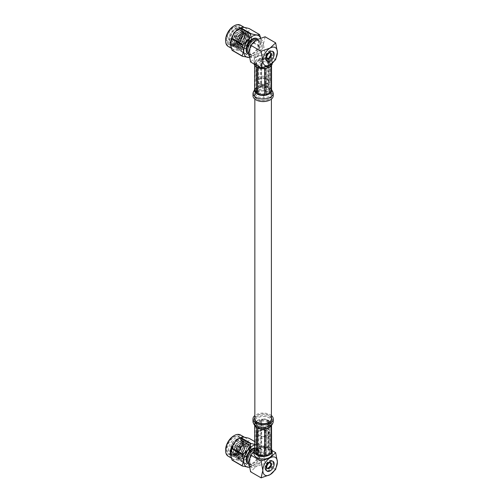<?xml version="1.0" encoding="UTF-8"?>
<svg xmlns="http://www.w3.org/2000/svg" width="503" height="503" viewBox="0 0 503 503"><rect width="100%" height="100%" fill="white"/><g stroke="black" fill="none" stroke-linecap="round" stroke-linejoin="round"><path stroke-width="0.38" stroke-dasharray="2.52 1.89" d="M257.272 99.11A8.274 4.779 0 0 0 266.282 100.147A8.274 4.779 0 0 0 271.394 95.733A8.274 4.779 0 0 0 268.967 92.357A8.274 4.779 0 0 0 259.95 91.32A8.274 4.779 0 0 0 254.845 95.733A8.274 4.779 0 0 0 257.272 99.11M271.394 418.905A8.274 4.779 0 0 0 268.967 415.528A8.274 4.779 0 0 0 259.95 414.491A8.274 4.779 0 0 0 254.845 418.905M273.305 53.658A5.696 3.288 120 0 0 272.123 51.048A5.696 3.288 120 0 0 267.734 52.576A5.696 3.288 120 0 0 265.244 58.31A5.696 3.288 120 0 0 266.427 60.92A5.696 3.288 120 0 0 270.815 59.392A5.696 3.288 120 0 0 273.305 53.658M270.369 54.381A2.729 1.578 -60 0 1 268.439 57.726A2.729 1.578 -60 0 1 266.502 56.613A2.729 1.578 -60 0 1 268.439 53.268A2.729 1.578 -60 0 1 270.369 54.381M269.036 53.494L269.671 52.884L270.859 52.809L271.79 54.381L271.23 56.682L269.407 58.807L267.69 59.159L266.76 57.587L267.495 54.953L269.036 53.494L268.306 52.67L269.275 53.343M269.143 53.155L268.306 52.67M268.879 53.337L268.2 53.01M268.803 53.676L268.042 52.853M268.621 53.551L267.961 53.192M268.571 53.878L267.785 53.067M268.376 53.79L267.728 53.393M268.344 54.11L267.533 53.305M268.13 54.054L267.508 53.626M268.13 54.355L267.294 53.57M267.904 54.337L267.294 53.871M267.929 54.626L267.068 53.852M267.69 54.638L267.093 54.135M267.747 54.902L266.854 54.154M267.495 54.953L266.904 54.418M267.577 55.198L266.653 54.469M267.319 55.28L266.735 54.714M267.426 55.5L266.477 54.796M267.162 55.619L266.584 55.016M267.294 55.808L266.326 55.135M267.03 55.959L266.458 55.324M267.187 56.116L266.194 55.475M266.923 56.298L266.345 55.632M267.099 56.424L266.087 55.814M266.841 56.632L266.005 56.147L266.263 55.94M267.036 56.726L266.005 56.147M266.791 56.965L265.949 56.481L266.2 56.242M267.005 57.021L265.949 56.481M266.76 57.279L265.924 56.795L266.162 56.537M266.992 57.304L265.924 56.795M266.76 57.587L265.924 57.103L266.15 56.82M267.005 57.568L265.924 57.103M266.791 57.87L265.949 57.386L266.162 57.084M267.036 57.82L265.949 57.386M266.841 58.141L266.005 57.656L266.2 57.336M267.099 58.052L266.005 57.656M266.923 58.379L266.087 57.895L266.263 57.568M267.187 58.26L266.087 57.895M267.03 58.6L266.194 58.115L266.345 57.776M268.13 58.926L266.194 58.115M267.162 58.788L266.326 58.298L266.458 57.958M267.426 58.6L266.326 58.298M267.319 58.939L266.584 58.115M267.577 58.732L266.477 58.455M267.495 59.065L266.735 58.247M267.747 58.826L266.653 58.581M267.69 59.159L266.904 58.342M267.929 58.895L266.854 58.675M267.904 59.209L267.093 58.411M268.13 59.235L267.294 58.442L267.068 58.725M268.344 58.933L267.508 58.449L267.294 58.75M268.376 59.216L267.508 58.449M268.571 58.901L267.728 58.417L267.533 58.732M268.621 59.165L267.728 58.417M268.803 58.838L267.961 58.354L267.785 58.681M268.879 59.084L267.961 58.354M269.036 58.744L268.2 58.26L268.042 58.6M269.143 58.964L268.2 58.26M269.275 58.625L268.439 58.141L268.306 58.48M269.407 58.807L268.439 58.141M269.514 58.467L268.677 57.983L268.571 58.323M269.671 58.625L268.677 57.983M269.753 58.291L268.91 57.807L268.828 58.141M269.929 58.417L268.91 57.807M269.979 58.084L269.143 57.6L269.086 57.927M270.18 58.178L269.143 57.6M270.205 57.858L269.363 57.373L269.338 57.694M270.419 57.914L269.363 57.373M270.419 57.606L269.577 57.43M270.645 57.631L269.577 57.122M270.62 57.342L269.809 57.147M270.859 57.329L269.778 56.858M270.803 57.059L270.023 56.845M271.054 57.009L269.966 56.575M270.972 56.77L270.218 56.525M271.23 56.682L270.136 56.286M271.123 56.468L270.394 56.198M271.387 56.349L270.287 55.984M271.255 56.16L270.545 55.864M271.519 56.009L270.413 55.676M271.362 55.852L270.677 55.525M271.626 55.67L270.526 55.368M271.45 55.544L270.784 55.185M271.708 55.33L270.608 55.06M271.513 55.242L270.865 54.846M271.765 55.003L270.671 54.758M271.551 54.946L270.922 54.519M271.79 54.682L270.708 54.462M271.563 54.664L270.947 54.198M271.79 54.381L270.947 53.896L270.721 54.179M271.551 54.393L270.947 53.896M271.765 54.091L270.922 53.607L270.708 53.909M271.513 54.142L270.922 53.607M271.708 53.827L270.865 53.343L270.671 53.658M271.45 53.909L270.865 53.343M271.626 53.582L270.784 53.098L270.608 53.425M271.362 53.702L270.784 53.098M271.519 53.368L270.677 52.884L270.526 53.217M271.255 53.519L270.677 52.884M270.545 52.696L270.413 53.035L269.577 52.551L269.809 52.268L271.387 53.18M271.123 53.362L270.287 52.878M271.23 53.022L270.394 52.538M270.972 53.236L270.136 52.752M271.054 52.897L270.218 52.413M270.803 53.136L269.966 52.652M270.859 52.809L270.023 52.325M270.62 53.073L269.778 52.589M270.645 52.752L269.809 52.268M270.419 52.733L269.577 52.551M270.205 53.035L269.363 52.551L269.577 52.249M270.18 52.746L269.363 52.551M269.979 53.067L269.143 52.582L269.338 52.262M269.929 52.796L269.143 52.582M269.753 53.129L268.91 52.639L269.086 52.312M269.671 52.884L268.91 52.639M269.514 53.217L268.677 52.733L268.828 52.4M269.407 53.004L268.677 52.733M268.439 52.859L268.571 52.519M233.732 26.081A11.487 6.633 -60 0 1 241.855 30.771A11.487 6.633 -60 0 1 233.732 44.842A11.487 6.633 -60 0 1 225.608 40.152M228.148 46.421A12.279 7.092 120 0 0 237.617 43.132A12.279 7.092 120 0 0 242.974 30.771A12.279 7.092 120 0 0 240.434 25.15M273.054 53.475A5.74 3.314 120 0 0 271.865 50.853A5.74 3.314 120 0 0 267.445 52.387A5.74 3.314 120 0 0 264.936 58.166A5.74 3.314 120 0 0 266.125 60.794A5.74 3.314 120 0 0 270.551 59.253A5.74 3.314 120 0 0 273.054 53.475M236.108 37.964A1.383 0.799 120 0 0 236.284 38.511A1.383 0.799 120 0 0 236.397 38.599A1.383 0.799 120 0 0 237.466 38.228A1.383 0.799 120 0 0 238.07 36.832A1.383 0.799 120 0 0 237.781 36.203A1.383 0.799 120 0 0 237.649 36.147A1.383 0.799 120 0 0 236.636 36.662A1.383 0.799 120 0 0 236.108 37.964M241.006 31.582A9.897 5.715 -60 0 1 234.014 43.704A9.897 5.715 -60 0 1 229.066 44.195A9.897 5.715 -60 0 1 227.016 39.662A9.897 5.715 -60 0 1 231.336 29.702A9.897 5.715 -60 0 1 238.956 27.055A9.897 5.715 -60 0 1 241.006 31.582L241.006 31.261A10.293 5.942 120 0 0 233.732 27.061A10.293 5.942 120 0 0 226.457 39.662A10.293 5.942 120 0 0 233.732 43.862A10.293 5.942 120 0 0 241.006 31.261M241.427 38.775A1.383 0.799 -60 0 1 240.824 40.171A1.383 0.799 -60 0 1 239.755 40.542A1.383 0.799 -60 0 1 239.472 39.907A1.383 0.799 -60 0 1 240.076 38.511A1.383 0.799 -60 0 1 241.138 38.14A1.383 0.799 -60 0 1 241.427 38.775M249.123 39.498A5.935 3.427 -60 0 1 246.533 45.477A5.935 3.427 -60 0 1 241.956 47.068A5.935 3.427 -60 0 1 240.73 44.346A5.935 3.427 -60 0 1 243.32 38.373A5.935 3.427 -60 0 1 247.897 36.782A5.935 3.427 -60 0 1 249.123 39.498M235.769 30.658L239.61 29.425C241.409 29.671 242.339 31.01 242.408 33.437L240.553 39.479L236.07 44.132L231.342 44.629L229.242 40.473C228.601 32.833 238.667 23.83 241.541 28.992A9.897 5.715 120 0 0 240.359 27.86A9.897 5.715 120 0 0 232.732 30.513A9.897 5.715 120 0 0 228.412 40.473A9.897 5.715 120 0 0 230.462 45A9.897 5.715 120 0 0 235.41 44.509A9.897 5.715 120 0 0 242.345 33.506L242.408 32.475C241.918 28.187 239.705 27.583 235.769 30.658L233.612 32.884L230.902 40.68L232.839 44.629L234.128 45.044L240.321 41.768L243.54 34.279L242 30.551L240.836 30.211L235.165 33.783L232.461 41.573L234.392 45.528L235.681 45.943L241.874 42.667L245.099 35.179L243.559 31.45L242.389 31.104L236.718 34.682L234.014 42.472L235.951 46.427L237.24 46.842L243.427 43.566L246.652 36.071L245.112 32.349L243.949 32.003L238.277 35.581L235.567 43.371L237.504 47.326L238.793 47.741L244.986 44.465L248.205 36.971L246.665 33.248L245.502 32.902L239.83 36.474L237.127 44.27L239.057 48.219L240.346 48.634L246.539 45.364L249.765 37.87L248.224 34.141L247.055 33.802L241.383 37.373L238.68 45.163L240.61 49.118L243.289 49.451L240.736 49.187L240.032 48.615C236.127 45.597 241.459 34.129 247.023 33.003A9.897 5.715 -60 0 1 249.872 33.355A9.897 5.715 -60 0 1 250.607 33.927C254.072 37.348 248.866 48.866 243.289 49.451M242.408 33.437L242.408 32.475M240.465 27.935A12.279 7.092 -60 0 1 245.307 27.967A12.279 7.092 -60 0 1 247.847 33.588A12.279 7.092 -60 0 1 242.49 45.943A12.279 7.092 -60 0 1 233.027 49.231A12.279 7.092 -60 0 1 230.6 45.176M232.179 50.388C233.04 49.533 235.8 49.784 240.478 51.124A14.103 8.142 120 0 0 240.924 50.866C241.786 46.339 244.552 42.9 249.224 40.548A14.103 8.142 120 0 0 249.444 39.963L247.985 33.594L249.444 28.904A14.103 8.142 120 0 0 249.224 28.583M249.406 57.399A12.279 7.092 120 0 0 251.129 56.921A12.279 7.092 120 0 0 261.107 41.24A12.279 7.092 120 0 0 261.013 39.8A12.279 7.092 120 0 0 260.567 38.065M260.68 38.033L261.101 41.164L259.636 45.848A14.103 8.142 -60 0 1 259.41 46.433C258.555 50.954 255.788 54.393 251.116 56.751A14.103 8.142 -60 0 1 250.664 57.009L249.425 57.487M266.728 79.235A5.105 2.949 180 0 1 268.225 81.323A5.105 2.949 180 0 1 265.075 84.045A5.105 2.949 180 0 1 259.51 83.404A5.105 2.949 180 0 1 258.014 81.323A5.105 2.949 180 0 1 261.164 78.594A5.105 2.949 180 0 1 266.728 79.235M266.728 62.429A5.105 2.949 180 0 1 268.225 64.516A5.105 2.949 180 0 1 265.075 67.239A5.105 2.949 180 0 1 259.51 66.597A5.105 2.949 180 0 1 258.014 64.516A5.105 2.949 180 0 1 261.164 61.794A5.105 2.949 180 0 1 266.728 62.429M258.951 83.724L258.951 83.724A5.898 3.408 180 0 1 258.951 78.914A5.898 3.408 180 0 1 267.288 78.914A5.898 3.408 180 0 1 267.288 83.724A5.898 3.408 180 0 1 258.951 83.724L258.108 83.24A7.086 4.093 0 0 0 268.13 83.24A7.086 4.093 0 0 0 270.205 80.348A7.086 4.093 0 0 0 268.13 77.456A7.086 4.093 0 0 0 260.409 76.569A7.086 4.093 0 0 0 256.033 80.348A7.086 4.093 0 0 0 258.108 83.24L258.951 83.724M272.205 63.428A9.085 5.244 0 0 0 272.205 63.416A9.085 5.244 0 0 0 269.539 59.706A9.085 5.244 0 0 0 259.642 58.568A9.085 5.244 0 0 0 254.034 63.416A9.085 5.244 0 0 0 254.097 64.026M256.693 64.541A9.085 5.244 180 0 1 254.034 60.832A9.085 5.244 180 0 1 259.642 55.984A9.085 5.244 180 0 1 269.539 57.122A9.085 5.244 180 0 1 272.205 60.832A9.085 5.244 180 0 1 266.596 65.673A9.085 5.244 180 0 1 256.693 64.541M268.13 60.523A7.086 4.093 0 0 0 260.409 59.637A7.086 4.093 0 0 0 256.033 63.416A7.086 4.093 0 0 0 258.108 66.308A7.086 4.093 0 0 0 265.829 67.195A7.086 4.093 0 0 0 270.205 63.416A7.086 4.093 0 0 0 268.13 60.523M249.821 51.375A8.111 4.684 120 0 0 251.506 55.091A8.111 4.684 120 0 0 257.756 52.916A8.111 4.684 120 0 0 261.302 44.754A8.111 4.684 120 0 0 259.617 41.039A8.111 4.684 120 0 0 255.562 41.441A8.111 4.684 120 0 0 249.821 51.375L249.821 52.023A8.903 5.143 120 0 0 256.121 55.657A8.903 5.143 120 0 0 262.421 44.754A8.903 5.143 120 0 0 256.121 41.114A8.903 5.143 120 0 0 249.821 52.023M248.866 53.437A8.111 4.684 120 0 0 249.488 53.928A8.111 4.684 120 0 0 253.55 53.525A8.111 4.684 120 0 0 259.284 43.591L259.284 42.944A8.903 5.143 120 0 0 257.819 39.121M248.947 54.487A8.903 5.143 120 0 0 252.984 53.852A8.903 5.143 120 0 0 259.284 42.944M247.973 53.966A8.903 5.143 120 0 0 254.839 51.583A8.903 5.143 120 0 0 258.724 42.617A8.903 5.143 120 0 0 256.882 38.542M241.541 28.992L240.428 27.904L239.044 27.489L232.304 31.683L229.066 40.85L231.311 45.49L232.826 45.974L240.082 42.082L243.836 33.217L241.987 28.803L240.597 28.388L233.864 32.582L230.619 41.743L232.87 46.389L234.379 46.873L241.635 42.981L245.395 34.116L243.54 29.696L242.15 29.287L235.417 33.475L232.179 42.642L234.423 47.288L235.932 47.772L243.188 43.88L246.948 35.015L245.093 30.595L243.71 30.186L236.97 34.374L233.732 43.541L235.976 48.181L237.491 48.665L244.747 44.78L248.501 35.908L246.652 31.494L245.263 31.085L238.523 35.273L235.285 44.44L237.529 49.08L239.044 49.564L246.3 45.672L250.06 36.807L248.205 32.393L246.816 31.978L240.082 36.172L236.844 45.339L239.088 49.979L240.597 50.463L247.853 46.572L251.613 37.706L249.758 33.292L247.023 33.003M242.345 33.506L242.44 32.412L240.585 27.992L239.202 27.583L232.461 31.771L229.223 40.938L231.468 45.578L232.977 46.062L240.239 42.177L243.993 33.305L242.138 28.891L240.755 28.482L234.014 32.67L230.776 41.837L233.021 46.477L234.536 46.961L241.792 43.069L245.546 34.204L243.697 29.79L242.308 29.375L235.574 33.569L232.329 42.73L234.58 47.376L236.089 47.86L243.345 43.968L247.105 35.103L245.25 30.689L243.867 30.274L237.127 34.462L233.889 43.629L236.133 48.275L237.642 48.76L244.898 44.868L248.658 36.002L246.803 31.582L245.42 31.173L238.68 35.361L235.442 44.528L237.686 49.175L239.202 49.652L246.457 45.767L250.211 36.895L248.363 32.481L246.973 32.073L240.239 36.26L236.995 45.427L239.246 50.067L240.755 50.552L248.01 46.66L251.77 37.794L250.607 33.927M239.61 29.425L233.776 32.984L231.072 40.774L233.008 44.729L234.297 45.144L240.484 41.868L243.71 34.374L242.169 30.652L241.006 30.306L235.335 33.877L232.625 41.674L234.561 45.622L235.85 46.037L242.044 42.768L245.263 35.273L243.722 31.544L242.559 31.205L236.888 34.776L234.184 42.566L236.114 46.521L237.403 46.936L243.597 43.66L246.822 36.172L245.282 32.444L244.112 32.104L238.441 35.675L235.737 43.465L237.674 47.42L238.963 47.835L245.15 44.56L248.375 37.071L246.835 33.343L245.671 32.997L240 36.574L237.29 44.365L239.227 48.319L240.516 48.734L246.709 45.459L249.928 37.964L248.388 34.242L247.225 33.896L241.553 37.474L238.85 45.264L240.032 48.615M275.65 59.662L265.138 53.595L256.121 56.789L250.582 61.995M265.138 36.788L263.396 44.189L265.138 53.595M256.121 56.789A10.293 5.942 -60 0 1 248.847 52.589A10.293 5.942 -60 0 1 256.121 39.989A10.293 5.942 -60 0 1 263.396 44.189A10.293 5.942 -60 0 1 256.121 56.789M259.284 43.591A8.111 4.684 120 0 0 257.605 39.875A8.111 4.684 120 0 0 256.863 39.58M259.636 34.789L249.444 28.904M249.444 39.963L259.636 45.848M250.664 57.009L240.478 51.124M259.41 46.433L249.224 40.548M240.924 50.866L251.116 56.751M269.162 89.704L271.199 91.577L271.664 93.187L269.369 96.557L263.723 98.11L257.077 96.683L254.575 93.187L255.027 91.59L262.509 88.264L269.162 89.704M269.162 92.244A8.545 4.936 180 0 1 271.664 95.733A8.545 4.936 180 0 1 266.389 100.292A8.545 4.936 180 0 1 257.077 99.223A8.545 4.936 180 0 1 254.575 95.733A8.545 4.936 180 0 1 259.85 91.175A8.545 4.936 180 0 1 269.162 92.244M258.008 66.145L257.813 93.168L256.159 90.465L256.323 62.529L258.008 66.145A6.967 4.024 0 0 0 258.385 66.371L264.66 67.339A6.967 4.024 0 0 0 265.182 67.257L269.771 64.604A6.967 4.024 0 0 0 269.91 64.302L268.231 60.687A6.967 4.024 0 0 0 268.042 60.574A6.967 4.024 0 0 0 267.848 60.461L261.579 59.492A6.967 4.024 0 0 0 261.057 59.574L256.467 62.227A6.967 4.024 0 0 0 256.323 62.529M256.467 62.227L256.467 88.792L256.895 89.32L259.68 87.711L261.057 86.139L261.057 59.574M261.579 59.492L261.579 86.057L262.503 87.05L263.83 87.359L266.081 87.704L267.627 87.497L267.848 87.025L267.848 60.461M264.66 67.339L264.66 93.904L263.735 95.149C261.535 96.155 259.825 95.645 258.611 93.627L258.385 66.371M252.99 95.733A10.129 5.847 180 0 1 259.24 90.333A10.129 5.847 180 0 1 270.281 91.596A10.129 5.847 180 0 1 273.248 95.733M271.538 89.704A8.551 4.936 0 0 0 270.96 88.597L269.665 87.39A8.551 4.936 0 0 0 269.162 87.069A8.551 4.936 0 0 0 268.615 86.78L266.521 86.032A8.551 4.936 0 0 0 264.088 85.661L268.615 86.202L268.615 59.637L261.629 58.555A8.551 4.936 0 0 0 260.196 58.776L255.084 61.731A8.551 4.936 0 0 0 254.7 62.554L256.574 66.591A8.551 4.936 0 0 0 257.618 67.195L264.609 68.276A8.551 4.936 0 0 0 266.037 68.056L271.155 65.101A8.551 4.936 0 0 0 271.538 64.277L269.665 60.241A8.551 4.936 0 0 0 269.162 59.926A8.551 4.936 0 0 0 268.615 59.637M269.665 60.241L269.665 86.805L271.557 90.98M271.538 90.842L269.665 86.805L271.538 89.836M261.629 58.555L261.629 85.12L264.088 85.655L261.629 85.699A8.551 4.936 0 0 0 260.202 85.925L258.02 86.598L260.196 85.34L260.196 58.776M271.538 65.384L271.538 64.277M271.155 65.101L271.155 65.862M266.037 68.383L266.037 68.056M264.609 68.276L264.609 68.59M257.618 67.591L257.618 67.195M256.574 66.591L256.574 67.05M254.7 65.384L254.7 62.554M255.084 61.731L255.084 88.295L259.705 85.868M260.196 85.34L258.02 86.598A8.551 4.936 0 0 0 256.26 87.616L255.084 88.874A8.551 4.936 0 0 0 254.7 89.704L254.625 91.125M268.231 60.687L268.231 87.252L269.998 90.27L269.979 91.32L269.91 64.302M269.771 64.604L269.677 91.917C269.105 94.614 267.697 95.425 265.458 94.35L265.182 67.257M265.244 468.092A5.696 3.288 120 0 0 266.427 470.701A5.696 3.288 120 0 0 270.815 469.173A5.696 3.288 120 0 0 273.305 463.439A5.696 3.288 120 0 0 272.123 460.83A5.696 3.288 120 0 0 267.734 462.358A5.696 3.288 120 0 0 265.244 468.092M266.502 466.394A2.729 1.578 -60 0 1 268.439 463.049A2.729 1.578 -60 0 1 270.369 464.168A2.729 1.578 -60 0 1 268.439 467.513A2.729 1.578 -60 0 1 266.502 466.394M269.514 468.255L268.879 468.865L267.69 468.941L266.76 467.369L267.319 465.068L269.143 462.936L270.859 462.59L271.79 464.162L271.519 465.791L270.419 467.696L269.671 468.412L268.439 467.922L269.275 468.406M269.407 468.595L268.571 468.111M269.671 468.412L268.677 467.771M269.753 468.073L268.91 467.589L268.828 467.928M269.929 468.199L268.91 467.589M269.979 467.872L269.143 467.381L269.086 467.715M270.18 467.96L269.143 467.381M270.205 467.639L269.363 467.155L269.338 467.476M270.419 467.696L269.363 467.155M270.419 467.394L269.577 467.212M270.645 467.413L269.577 466.91M270.62 467.124L269.809 466.929M270.859 467.111L269.778 466.639M270.803 466.847L270.023 466.627M271.054 466.797L269.966 466.363M270.972 466.551L270.218 466.312M271.23 466.463L270.136 466.067M271.123 466.25L270.394 465.979M271.387 466.13L270.287 465.765M271.255 465.941L270.545 465.646M271.519 465.791L270.413 465.457M271.362 465.633L270.677 465.306M271.626 465.451L270.526 465.149M271.45 465.325L270.784 464.967M271.708 465.112L270.608 464.841M271.513 465.024L270.865 464.627M271.765 464.785L270.671 464.539M271.551 464.728L270.922 464.3M271.79 464.464L270.708 464.244M271.563 464.445L270.947 463.98M271.79 464.162L270.947 463.678L270.721 463.961M271.551 464.175L270.947 463.678M271.765 463.873L270.922 463.389L270.708 463.691M271.513 463.929L270.922 463.389M271.708 463.609L270.865 463.125L270.671 463.439M271.45 463.697L270.865 463.125M271.626 463.37L270.784 462.886L270.608 463.213M271.362 463.489L270.784 462.886M271.519 463.15L270.677 462.666L270.526 463.005M271.255 463.301L270.677 462.666M270.545 462.477L270.413 462.817L269.577 462.332L269.809 462.05L271.387 462.961M271.123 463.15L270.287 462.659M271.23 462.804L270.394 462.32M270.972 463.018L270.136 462.534M271.054 462.685L270.218 462.2M270.803 462.923L269.966 462.439M270.859 462.59L270.023 462.106M270.62 462.854L269.778 462.37M270.645 462.534L269.809 462.05M270.419 462.515L269.577 462.332M270.205 462.817L269.363 462.332L269.577 462.031M270.18 462.534L269.363 462.332M269.979 462.848L269.143 462.364L269.338 462.05M269.929 462.584L269.143 462.364M269.753 462.911L268.91 462.427L269.086 462.1M269.671 462.666L268.91 462.427M269.514 463.005L268.677 462.521L268.828 462.182M269.407 462.785L268.677 462.521M269.275 463.125L268.439 462.641L268.571 462.301M269.143 462.936L268.439 462.641M269.036 463.282L268.306 462.452M268.879 463.125L268.2 462.791M268.803 463.458L268.042 462.641M268.621 463.332L267.961 462.974M268.571 463.665L267.785 462.848M268.376 463.571L267.728 463.181M268.344 463.892L267.533 463.087M268.13 463.835L267.508 463.408M268.13 464.143L267.294 463.351M267.904 464.118L267.294 463.653M267.929 464.407L267.068 463.634M267.69 464.42L267.093 463.923M267.747 464.69L266.854 463.936M267.495 464.741L266.904 464.2M267.577 464.979L266.653 464.256M267.319 465.068L266.735 464.495M267.426 465.281L266.477 464.583M267.162 465.401L266.584 464.797M267.294 465.589L266.326 464.917M267.03 465.74L266.458 465.105M267.187 465.897L266.194 465.256M266.923 466.08L266.345 465.413M267.099 466.206L266.087 465.596M266.841 466.419L266.005 465.935L266.263 465.721M267.036 466.507L266.005 465.935M266.791 466.746L265.949 466.262L266.2 466.023M267.005 466.803L265.949 466.262M266.76 467.067L265.924 466.583L266.162 466.319M266.992 467.086L265.924 466.583M266.76 467.369L265.924 466.885L266.15 466.602M267.005 467.356L265.924 466.885M266.791 467.658L265.949 467.174L266.162 466.872M267.036 467.608L265.949 467.174M266.841 467.922L266.005 467.438L266.2 467.124M267.099 467.84L266.005 467.438M266.923 468.167L266.087 467.683L266.263 467.35M267.187 468.048L266.087 467.683M267.03 468.381L266.194 467.897L266.345 467.564M268.13 468.714L266.194 467.897M267.162 468.57L266.326 468.086L266.458 467.746M267.426 468.387L266.326 468.086M267.319 468.727L266.584 467.903M267.577 468.513L266.477 468.243M267.495 468.853L266.735 468.029M267.747 468.614L266.653 468.362M267.69 468.941L266.904 468.123M267.929 468.677L266.854 468.456M267.904 468.997L267.093 468.192M268.13 469.016L267.294 468.23L267.068 468.513M268.344 468.714L267.508 468.23L267.294 468.532M268.376 469.003L267.508 468.23M268.571 468.683L267.728 468.199L267.533 468.519M268.621 468.953L267.728 468.199M268.803 468.62L267.961 468.136L267.785 468.463M268.879 468.865L267.961 468.136M269.036 468.532L268.2 468.048L268.042 468.381M269.143 468.746L268.2 468.048M268.439 467.922L268.306 468.262M233.732 435.862A11.487 6.633 -60 0 1 241.855 440.553A11.487 6.633 -60 0 1 233.732 454.624A11.487 6.633 -60 0 1 225.608 449.934M228.148 456.202A12.279 7.092 120 0 0 237.617 452.914A12.279 7.092 120 0 0 242.974 440.553A12.279 7.092 120 0 0 240.434 434.932M264.936 467.947A5.74 3.314 120 0 0 266.125 470.575A5.74 3.314 120 0 0 270.551 469.035A5.74 3.314 120 0 0 273.054 463.263A5.74 3.314 120 0 0 271.865 460.635A5.74 3.314 120 0 0 267.445 462.169A5.74 3.314 120 0 0 264.936 467.947M238.07 446.62A1.383 0.799 120 0 0 237.781 445.985A1.383 0.799 120 0 0 237.649 445.935A1.383 0.799 120 0 0 236.636 446.444A1.383 0.799 120 0 0 236.108 447.752A1.383 0.799 120 0 0 236.284 448.292A1.383 0.799 120 0 0 236.397 448.387A1.383 0.799 120 0 0 237.466 448.01A1.383 0.799 120 0 0 238.07 446.62M226.457 449.449A10.293 5.942 120 0 0 233.732 453.649A10.293 5.942 120 0 0 241.006 441.043A10.293 5.942 120 0 0 233.732 436.843A10.293 5.942 120 0 0 226.457 449.449M241.006 441.37A9.897 5.715 -60 0 1 234.014 453.486A9.897 5.715 -60 0 1 229.066 453.976A9.897 5.715 -60 0 1 227.016 449.449A9.897 5.715 -60 0 1 231.336 439.49A9.897 5.715 -60 0 1 238.956 436.837A9.897 5.715 -60 0 1 241.006 441.37L241.006 441.043M239.472 449.688A1.383 0.799 -60 0 1 240.076 448.292A1.383 0.799 -60 0 1 241.138 447.921A1.383 0.799 -60 0 1 241.427 448.557A1.383 0.799 -60 0 1 240.824 449.952A1.383 0.799 -60 0 1 239.755 450.323A1.383 0.799 -60 0 1 239.472 449.688M240.73 454.134A5.935 3.427 -60 0 1 243.32 448.16A5.935 3.427 -60 0 1 247.897 446.57A5.935 3.427 -60 0 1 249.123 449.286A5.935 3.427 -60 0 1 246.533 455.259A5.935 3.427 -60 0 1 241.956 456.85A5.935 3.427 -60 0 1 240.73 454.134M237.183 453.222L233.348 454.454C231.437 454.146 230.399 452.744 230.229 450.254C229.575 440.936 242.874 433.184 242.408 442.653L240.409 449.179L235.58 454.196L229.28 453.649A9.897 5.715 120 0 0 230.462 454.781A9.897 5.715 120 0 0 235.41 454.291A9.897 5.715 120 0 0 242.408 442.175A9.897 5.715 120 0 0 240.359 437.648A9.897 5.715 120 0 0 233.172 439.855A9.897 5.715 120 0 0 228.475 449.141L228.563 450.254L231.229 454.366L236.404 453.719L237.183 453.222L239.541 451.103L242.767 443.615L241.226 439.886L240.057 439.547L234.385 443.118L231.682 450.908L233.618 454.863L234.907 455.278L241.094 452.002L244.32 444.514L242.779 440.785L241.616 440.439L235.945 444.017L233.235 451.807L235.171 455.762L236.46 456.177L242.653 452.901L245.873 445.406L244.332 441.684L243.169 441.338L237.498 444.916L234.794 452.706L236.724 456.655L238.013 457.076L244.207 453.8L247.432 446.306L245.892 442.577L244.722 442.238L239.051 445.809L236.347 453.605L238.277 457.554L239.573 457.969L245.76 454.699L248.985 447.205L247.445 443.476L246.281 443.137L240.61 446.708L237.9 454.498L239.837 458.453L241.126 458.868L247.313 455.592L250.538 448.104L248.998 444.375L246.564 444.18L249.117 444.445L249.821 445.017C253.726 448.035 248.394 459.503 242.83 460.629A9.897 5.715 -60 0 1 239.981 460.276A9.897 5.715 -60 0 1 239.246 459.704C235.781 456.284 240.987 444.771 246.564 444.18M242.408 442.653L242.408 442.175M240.465 437.717A12.279 7.092 -60 0 1 245.307 437.748A12.279 7.092 -60 0 1 247.847 443.369A12.279 7.092 -60 0 1 242.49 455.724A12.279 7.092 -60 0 1 233.027 459.019A12.279 7.092 -60 0 1 230.594 454.951M232.179 460.17C233.04 459.321 235.8 459.566 240.478 460.911A14.103 8.142 120 0 0 240.924 460.647C241.786 456.127 244.552 452.687 249.224 450.33A14.103 8.142 120 0 0 249.444 449.751L247.985 443.376L249.444 438.691A14.103 8.142 120 0 0 249.224 438.371M249.406 467.18A12.279 7.092 120 0 0 251.129 466.702A12.279 7.092 120 0 0 261.107 451.028A12.279 7.092 120 0 0 261.013 449.581A12.279 7.092 120 0 0 254.7 445.048M254.7 444.407L259.41 444.25A14.103 8.142 -60 0 1 259.636 444.57L261.101 450.946L259.636 455.636A14.103 8.142 -60 0 1 259.41 456.215C258.555 460.735 255.788 464.181 251.116 466.533A14.103 8.142 -60 0 1 250.664 466.797L249.425 467.268M259.51 435.403A5.105 2.949 0 0 0 265.075 436.044A5.105 2.949 0 0 0 268.225 433.322A5.105 2.949 0 0 0 266.728 431.234A5.105 2.949 0 0 0 261.164 430.593A5.105 2.949 0 0 0 258.014 433.322A5.105 2.949 0 0 0 259.51 435.403M259.51 452.21A5.105 2.949 0 0 0 265.075 452.851A5.105 2.949 0 0 0 268.225 450.122A5.105 2.949 0 0 0 266.728 448.041A5.105 2.949 0 0 0 261.164 447.4A5.105 2.949 0 0 0 258.014 450.122A5.105 2.949 0 0 0 259.51 452.21M267.288 430.914A5.898 3.408 0 0 0 258.951 430.914A5.898 3.408 0 0 0 258.951 435.73A5.898 3.408 0 0 0 267.288 435.73A5.898 3.408 0 0 0 267.288 430.914L268.13 431.398A7.086 4.093 180 0 1 270.205 434.29A7.086 4.093 180 0 1 265.829 438.069A7.086 4.093 180 0 1 258.108 437.182A7.086 4.093 180 0 1 256.033 434.29A7.086 4.093 180 0 1 258.108 431.398A7.086 4.093 180 0 1 268.13 431.398L267.288 430.914M254.7 449.254A9.085 5.244 180 0 1 269.539 447.513A9.085 5.244 180 0 1 271.538 449.254M272.205 453.807A9.085 5.244 0 0 0 269.539 450.103A9.085 5.244 0 0 0 259.642 448.965A9.085 5.244 0 0 0 254.034 453.807M258.108 454.115A7.086 4.093 180 0 1 256.033 451.222A7.086 4.093 180 0 1 260.409 447.444A7.086 4.093 180 0 1 268.13 448.33A7.086 4.093 180 0 1 270.205 451.222A7.086 4.093 180 0 1 265.829 455.001A7.086 4.093 180 0 1 258.108 454.115M249.821 461.163A8.111 4.684 120 0 0 251.506 464.873A8.111 4.684 120 0 0 257.756 462.703A8.111 4.684 120 0 0 261.302 454.536A8.111 4.684 120 0 0 259.617 450.82A8.111 4.684 120 0 0 255.562 451.222A8.111 4.684 120 0 0 249.821 461.163L249.821 461.804A8.903 5.143 120 0 0 256.121 465.445A8.903 5.143 120 0 0 262.421 454.536A8.903 5.143 120 0 0 256.121 450.902A8.903 5.143 120 0 0 249.821 461.804M248.866 463.219A8.111 4.684 120 0 0 249.488 463.709A8.111 4.684 120 0 0 253.55 463.313A8.111 4.684 120 0 0 259.284 453.373A8.111 4.684 120 0 0 257.605 449.657A8.111 4.684 120 0 0 254.474 449.613M259.284 453.373L259.284 452.725A8.903 5.143 120 0 0 257.442 448.651A8.903 5.143 120 0 0 254.7 448.374M247.973 463.753A8.903 5.143 120 0 0 254.839 461.364A8.903 5.143 120 0 0 258.724 452.404A8.903 5.143 120 0 0 256.882 448.324A8.903 5.143 120 0 0 254.7 447.947M229.28 453.649L230.537 454.825L232.046 455.309L239.302 451.417L243.062 442.552L241.207 438.138L239.824 437.723L233.084 441.911L229.846 451.078L232.09 455.724L233.599 456.208L240.855 452.316L244.615 443.451L242.76 439.031L241.377 438.622L234.637 442.81L231.399 451.977L233.644 456.623L235.159 457.108L242.415 453.216L246.168 444.35L244.32 439.93L242.93 439.521L236.196 443.709L232.952 452.876L235.203 457.516L236.712 458L243.968 454.115L247.728 445.243L245.873 440.829L244.483 440.421L237.749 444.608L234.511 453.775L236.756 458.415L238.265 458.899L245.521 455.008L249.281 446.142L247.426 441.728L246.042 441.313L239.302 445.507L236.064 454.668L238.309 459.314L239.824 459.799L247.08 455.907L250.834 447.041L248.985 442.621L247.595 442.212L240.855 446.4L237.617 455.567L239.862 460.214L242.83 460.629M228.475 449.141L228.444 450.273L230.688 454.913L232.204 455.397L239.459 451.512L243.213 442.64L241.365 438.226L239.975 437.811L233.241 442.005L229.997 451.172L232.248 455.812L233.757 456.296L241.012 452.404L244.772 443.539L242.918 439.125L241.534 438.71L234.794 442.904L231.556 452.065L233.801 456.711L235.31 457.196L242.565 453.304L246.325 444.438L244.471 440.018L243.087 439.609L236.347 443.797L233.109 452.964L235.354 457.611L236.869 458.095L244.125 454.203L247.878 445.337L246.03 440.917L244.64 440.509L237.906 444.696L234.662 453.863L236.913 458.503L238.422 458.988L245.678 455.102L249.438 446.23L247.583 441.816L246.193 441.408L239.459 445.595L236.221 454.762L238.466 459.402L239.975 459.887L247.231 455.995L250.991 447.129L249.136 442.715L247.753 442.3L241.012 446.494L237.774 455.655L239.246 459.704M233.348 454.454L239.711 451.204L242.936 443.709L241.396 439.987L240.227 439.641L234.555 443.212L231.852 451.009L233.782 454.957L235.077 455.372L241.264 452.103L244.489 444.608L242.949 440.88L241.78 440.54L236.108 444.111L233.405 451.901L235.341 455.856L236.63 456.271L242.817 452.996L246.042 445.507L244.502 441.779L243.339 441.439L237.668 445.01L234.958 452.801L236.894 456.755L238.183 457.17L244.376 453.895L247.595 446.4L246.055 442.678L244.892 442.332L239.221 445.91L236.517 453.7L238.447 457.655L239.736 458.07L245.929 454.794L249.155 447.299L247.614 443.577L246.445 443.231L240.774 446.802L238.07 454.599L240 458.547L241.295 458.962L247.482 455.693L250.708 448.198L249.821 445.017M272.142 450.613L265.138 446.57L256.121 449.77A10.293 5.942 -60 0 1 263.396 453.97L265.138 446.57M254.034 451.21L256.121 449.77A10.293 5.942 -60 0 0 248.847 462.37A10.293 5.942 -60 0 0 256.121 466.577L250.582 471.783M265.138 463.376L256.121 466.577A10.293 5.942 -60 0 0 263.396 453.97L265.138 463.376L275.65 469.45M248.947 464.269A8.903 5.143 120 0 0 252.984 463.634A8.903 5.143 120 0 0 259.284 452.725M250.664 466.797L240.478 460.911M259.41 456.215L249.224 450.33M240.924 460.647L251.116 466.533M259.636 444.57L249.444 438.691M249.444 449.751L259.636 455.636M254.7 441.533L259.41 444.25M256.323 450.336L256.102 423.186L256.234 424.362L258.008 427.393L258.008 453.958L256.323 450.336A6.967 4.024 180 0 1 256.467 450.034L261.057 447.381A6.967 4.024 180 0 1 261.579 447.299L267.848 448.274A6.967 4.024 180 0 1 268.231 448.494L269.91 452.115L269.91 425.551L270.136 423.897L271.645 421.803C271.777 420.319 270.947 419.037 269.162 417.962C264.446 414.956 254.738 417.018 254.593 421.099L255.027 423.042L257.077 424.934L265.05 426.261L271.199 423.061L271.664 418.905M271.394 417.666A8.545 4.936 0 0 0 269.162 415.415A8.545 4.936 0 0 0 260.875 414.145A8.545 4.936 0 0 0 254.845 417.666M267.848 422.822L267.627 421.011C266.012 418.647 264.094 418.351 261.868 420.118L261.579 423.601M261.057 423.532L260.774 420.288C258.529 419.213 257.127 420.024 256.555 422.727L256.467 450.034M256.555 422.727L256.266 423.356L254.593 421.099M271.199 423.061L269.784 424.639L270.136 423.897C270.444 421.797 269.872 420.992 268.426 421.476L268.231 422.658M269.91 452.115A6.967 4.024 180 0 1 269.771 452.417L265.182 455.064A6.967 4.024 180 0 1 264.66 455.146L258.385 454.178A6.967 4.024 180 0 1 258.19 454.064A6.967 4.024 180 0 1 258.008 453.958M271.394 415.535A10.129 5.847 0 0 0 270.281 414.774A10.129 5.847 0 0 0 254.845 415.535M254.7 450.367A8.551 4.936 180 0 1 255.084 449.537L260.196 446.582L260.196 420.018L258.014 420.118L255.084 422.394A8.551 4.936 180 0 0 254.7 423.218L254.625 424.639L255.273 426.041M254.6 423.645L254.625 424.639L254.6 423.645M254.839 425.312A8.551 4.936 180 0 1 254.625 424.639L254.681 423.658L256.505 427.588M254.7 425.173L254.625 424.639M260.196 446.582A8.551 4.936 180 0 1 261.629 446.362L261.629 419.798L264.094 419.175L261.629 419.219A8.551 4.936 180 0 0 260.202 419.439L258.014 420.118A8.551 4.936 180 0 0 256.253 421.137L255.084 422.973L255.084 449.537M269.665 421.483L271.538 425.519L271.614 423.513L270.966 422.111L269.665 421.483L269.665 448.047L271.538 452.084M271.67 424.079L271.614 423.513A8.551 4.936 180 0 0 270.96 422.111L269.665 420.904A8.551 4.936 180 0 0 268.615 420.294L264.094 419.169M261.629 446.362L268.615 447.444A8.551 4.936 180 0 1 269.665 448.047M268.615 447.444L268.615 420.879L266.527 419.546M264.088 419.175A8.551 4.936 180 0 1 266.521 419.552M258.385 454.178L258.385 427.613L258.611 427.141L260.145 426.928L262.403 427.28L264.371 428.034L264.66 428.581L264.66 455.146M265.182 455.064L265.182 428.499L266.565 426.928L269.344 425.318L269.771 425.852L269.771 452.417M268.231 422.86L268.231 448.494M267.848 448.274L267.848 423.017M261.579 423.759L261.579 447.299M261.057 447.381L261.057 423.696M236.529 41.925A5.935 3.427 120 0 0 237.762 44.641A5.935 3.427 120 0 0 242.333 43.051A5.935 3.427 120 0 0 244.93 37.077A5.935 3.427 120 0 0 243.697 34.361A5.935 3.427 120 0 0 239.12 35.952A5.935 3.427 120 0 0 236.529 41.925M244.364 37.077A5.539 3.2 -60 0 1 240.447 43.862A5.539 3.2 -60 0 1 236.529 41.604A5.539 3.2 -60 0 1 240.447 34.814A5.539 3.2 -60 0 1 244.364 37.077M234.593 36.505A0.666 0.384 120 0 0 235.536 35.958A0.666 0.384 120 0 0 234.593 36.505M235.052 35.99L234.65 36.222L235.052 35.99M257.813 93.168L258.611 93.627M256.555 89.213L256.266 89.842M261.868 86.604L260.774 86.774M262.503 87.05L262.509 88.264M263.735 95.149L263.723 98.11M268.426 87.956L267.627 87.497M252.99 93.143A10.129 5.847 180 0 1 262.415 87.315A10.129 5.847 180 0 1 270.281 89.012A10.129 5.847 180 0 1 273.248 93.149M271.538 89.465L270.865 88.842L271.614 89.999M254.669 89.503L255.373 88.842L254.568 90.54M268.615 86.202L261.629 85.12M269.677 91.917L269.973 91.288M264.371 94.52L265.458 94.35M267.848 87.025L261.579 86.057M261.057 86.139L256.467 88.792M256.323 89.094L258.008 92.709M258.385 92.936L264.66 93.904M265.182 93.822L269.771 91.169M269.91 90.867L268.231 87.252M244.93 446.859A5.935 3.427 120 0 0 243.697 444.143A5.935 3.427 120 0 0 239.12 445.733A5.935 3.427 120 0 0 236.529 451.707A5.935 3.427 120 0 0 237.762 454.429A5.935 3.427 120 0 0 242.333 452.838A5.935 3.427 120 0 0 244.93 446.859M236.529 451.386A5.539 3.2 -60 0 1 240.447 444.602A5.539 3.2 -60 0 1 244.364 446.859A5.539 3.2 -60 0 1 240.447 453.649A5.539 3.2 -60 0 1 236.529 451.386M235.536 445.74A0.666 0.384 120 0 0 234.675 446.551A0.666 0.384 120 0 0 235.536 445.74M234.65 446.01L235.052 445.777L234.65 446.01M267.627 421.011L268.426 421.476M260.774 420.288L261.868 420.118M258.611 427.141L257.806 426.682M273.248 421.489A10.129 5.847 0 0 0 270.281 417.358A10.129 5.847 0 0 0 259.573 416.012A10.129 5.847 0 0 0 253.015 421.086A10.129 5.847 0 0 0 252.99 421.489M271.394 425.312A8.551 4.936 180 0 0 271.538 424.934L271.633 424.513M256.31 427.267L254.7 423.796M255.084 422.973L260.196 420.018M261.629 419.798L268.615 420.879M268.225 428.034L269.985 427.022L268.225 428.034M259.711 428.606L262.145 428.984M265.458 427.864L264.371 428.034M269.973 424.802L269.677 425.431M258.008 427.393L256.323 423.771M256.467 423.469L257.731 422.734M257.926 422.627L261.057 420.816M261.579 420.734L267.848 421.709M268.231 421.929L268.508 422.526M268.589 422.696L269.91 425.551M269.771 425.852L265.182 428.499M264.66 428.581L258.385 427.613M271.394 95.733L271.394 99.11M254.845 95.733L254.845 99.11M272.123 51.048L272.626 51.337M266.427 60.92L266.93 61.209M241.956 47.068L237.762 44.641L236.416 41.762C236.077 37.178 242.213 32.437 243.697 34.361L247.897 36.782M236.284 38.511L234.536 36.386L235.335 35.625L237.649 36.147M271.865 50.853L272.984 51.495M236.397 38.599L239.755 40.542M236.07 44.132L235.41 44.509M231.311 48.244L233.027 49.231M268.225 64.516L268.225 81.323M254.034 63.416L254.034 60.832M256.033 80.348L256.033 63.416M249.488 53.928L251.506 55.091M253.55 53.525L252.984 53.852M240.359 27.86L238.956 27.055M230.462 45L229.066 44.195M257.605 39.875L259.617 41.039M255.562 41.441L256.121 41.114M270.205 80.348L270.205 63.416M272.205 63.416L272.205 60.832M267.288 83.724L268.13 83.24M258.014 64.516L258.014 81.323M251.129 56.921L250.173 57.304M244.458 27.476L245.307 27.967M237.781 36.203L241.138 38.14M266.125 60.794L267.244 61.435M271.664 95.733L271.664 93.187M256.159 90.465L255.027 91.59M262.384 85.535L268.011 86.403M271.199 91.577L269.998 90.27M254.575 95.733L254.575 93.187M256.895 89.32L259.68 87.711M263.83 87.359L266.081 87.704M268.445 88.044L269.966 91.326M266.427 470.701L266.93 470.99M272.123 460.83L272.626 461.119M247.897 446.57L243.697 444.143C242.364 442.206 236.083 446.846 236.416 451.549L237.762 454.429L241.956 456.85M237.649 445.935L235.335 445.413L234.536 446.167L236.284 448.292M266.125 470.575L267.244 471.223M237.781 445.985L241.138 447.921M244.458 437.258L245.307 437.748M251.129 466.702L250.173 467.086M268.225 450.122L268.225 433.322M258.951 430.914L258.108 431.398M256.033 434.29L256.033 451.222M255.562 451.222L256.121 450.902M257.605 449.657L259.617 450.82M256.882 448.324L257.442 448.651M230.462 454.781L229.066 453.976M240.359 437.648L238.956 436.837M253.55 463.313L252.984 463.634M249.488 463.709L251.506 464.873M270.205 434.29L270.205 451.222M258.014 450.122L258.014 433.322M231.311 458.026L233.027 459.019M236.397 448.387L239.755 450.323M271.865 460.635L272.984 461.282M271.67 424.073L271.563 424.721M254.669 424.714L254.568 424.098M266.527 428.776L270.96 426.217M258.278 428.248L263.786 429.097M255.027 423.042L256.234 424.362M254.575 418.905L254.575 421.451M266.565 426.928L269.344 425.318M256.266 423.312L257.794 426.594M260.145 426.934L262.403 427.28"/><path stroke-width="0.75" d="M254.845 99.11L254.845 418.905A8.274 4.779 0 0 0 257.272 422.281A8.274 4.779 0 0 0 266.282 423.319A8.274 4.779 0 0 0 271.394 418.905L271.394 99.11M266.087 58.794A5.696 3.288 -60 0 1 268.571 53.06A5.696 3.288 -60 0 1 272.966 51.532A5.696 3.288 -60 0 1 274.148 54.142A5.696 3.288 -60 0 1 271.658 59.876A5.696 3.288 -60 0 1 267.263 61.404A5.696 3.288 -60 0 1 266.087 58.794M244.458 27.476L240.434 25.15A12.279 7.092 120 0 0 234.291 25.76L233.732 26.081A11.487 6.633 -60 0 0 225.608 40.152L225.608 40.8A12.279 7.092 120 0 0 228.148 46.421L231.311 48.244M274.173 54.123A5.74 3.314 120 0 0 272.984 51.495A5.74 3.314 120 0 0 268.564 53.035A5.74 3.314 120 0 0 266.056 58.813A5.74 3.314 120 0 0 267.244 61.435A5.74 3.314 120 0 0 271.67 59.901A5.74 3.314 120 0 0 274.173 54.123M230.6 45.176A12.279 7.092 -60 0 1 230.581 45.056A12.279 7.092 -60 0 1 230.481 43.61A12.279 7.092 -60 0 1 240.465 27.935L241.377 27.564M259.41 34.468L249.224 28.583C244.565 27.244 241.805 26.999 240.924 27.841A14.103 8.142 120 0 0 240.478 28.105C235.819 30.438 233.059 33.877 232.179 38.423A14.103 8.142 120 0 0 231.952 39.001L230.493 43.692L231.952 50.067A14.103 8.142 120 0 0 232.179 50.388L242.371 56.267A14.103 8.142 -60 0 1 242.144 55.946L243.603 51.262L242.144 44.886A14.103 8.142 -60 0 1 242.371 44.308C247.023 41.975 249.79 38.536 250.664 33.99A14.103 8.142 -60 0 1 251.116 33.726C255.769 35.072 258.536 35.317 259.41 34.468A14.103 8.142 -60 0 1 259.636 34.789L260.68 38.033M241.415 27.552L240.924 27.841L251.116 33.726M260.567 38.065A12.279 7.092 120 0 0 250.89 37.272A12.279 7.092 120 0 0 243.741 51.268A12.279 7.092 120 0 0 249.406 57.399M254.097 64.026A9.085 5.244 0 0 0 256.693 67.125A9.085 5.244 0 0 0 266.584 68.263A9.085 5.244 0 0 0 272.205 63.428M256.863 39.58A8.111 4.684 120 0 0 250.909 42.535A8.111 4.684 120 0 0 247.809 50.212A8.111 4.684 120 0 0 248.866 53.437M257.819 39.121A8.903 5.143 120 0 0 257.442 38.863A8.903 5.143 120 0 0 250.576 41.252A8.903 5.143 120 0 0 246.69 50.212A8.903 5.143 120 0 0 248.532 54.293A8.903 5.143 120 0 0 248.947 54.487M257.442 38.863L256.882 38.542A8.903 5.143 120 0 0 250.016 40.932A8.903 5.143 120 0 0 246.13 49.891A8.903 5.143 120 0 0 247.973 53.966L248.532 54.293M261.101 68.068L270.117 64.868L275.65 59.662L277.392 52.268L275.65 42.862L270.117 48.068L261.101 51.262L262.836 60.668A10.293 5.942 120 0 0 270.117 64.868A10.293 5.942 120 0 0 277.392 52.268A10.293 5.942 120 0 0 270.117 48.068A10.293 5.942 120 0 0 262.836 60.668L261.101 68.068L250.582 61.995L248.847 52.589L250.582 45.195L261.101 51.262M250.582 45.195L256.121 39.989L265.138 36.788L275.65 42.862M249.425 57.487L242.371 56.267M234.291 25.76A12.279 7.092 120 0 0 225.608 40.8M242.371 44.308L232.179 38.423M240.478 28.105L250.664 33.99M242.144 55.946L231.952 50.067M231.952 39.001L242.144 44.886M273.248 93.149L273.248 95.733A10.129 5.847 180 0 1 266.992 101.134A10.129 5.847 180 0 1 255.958 99.871A10.129 5.847 180 0 1 252.99 95.733L252.99 93.149A10.129 5.847 180 0 1 252.99 93.143A10.129 5.847 180 0 0 255.958 97.28A10.129 5.847 180 0 0 263.824 98.984A10.129 5.847 180 0 0 273.248 93.149L271.538 89.465M264.609 68.59L264.609 94.841L262.145 95.469L264.609 95.425A8.551 4.936 0 0 0 266.037 95.199L268.212 94.526A8.551 4.936 0 0 0 269.979 93.508L271.155 92.25A8.551 4.936 0 0 0 271.538 91.42L271.614 89.999A8.551 4.936 0 0 0 271.538 89.704M271.538 89.836L271.538 65.384M271.614 89.999L271.557 90.98M271.155 65.862L271.155 91.665L269.979 93.508L268.212 94.526L266.037 94.621L266.037 68.383M256.574 67.05L256.574 93.156L255.273 92.527L256.574 93.734A8.551 4.936 0 0 0 257.624 94.344L259.718 95.092L257.618 93.759L257.618 67.591M254.625 91.125A8.551 4.936 0 0 0 255.279 92.527L254.625 91.125L254.7 65.384M259.718 95.092A8.551 4.936 0 0 0 262.145 95.469L259.718 95.092M274.148 463.923A5.696 3.288 -60 0 1 271.658 469.657A5.696 3.288 -60 0 1 267.263 471.185A5.696 3.288 -60 0 1 266.087 468.576A5.696 3.288 -60 0 1 268.571 462.842A5.696 3.288 -60 0 1 272.966 461.314A5.696 3.288 -60 0 1 274.148 463.923M225.608 450.581L225.608 449.934A11.487 6.633 -60 0 1 233.732 435.862L234.291 435.541A12.279 7.092 120 0 0 225.608 450.581A12.279 7.092 120 0 0 228.148 456.202L231.311 458.026M244.458 437.258L240.434 434.932A12.279 7.092 120 0 0 234.291 435.541M266.056 468.595A5.74 3.314 120 0 0 267.244 471.223A5.74 3.314 120 0 0 271.67 469.683A5.74 3.314 120 0 0 274.173 463.911A5.74 3.314 120 0 0 272.984 461.282A5.74 3.314 120 0 0 268.564 462.817A5.74 3.314 120 0 0 266.056 468.595M230.594 454.951A12.279 7.092 -60 0 1 230.581 454.838A12.279 7.092 -60 0 1 230.481 453.398A12.279 7.092 -60 0 1 240.465 437.717L241.377 437.352M254.7 441.533L249.224 438.371C244.565 437.025 241.805 436.78 240.924 437.629A14.103 8.142 120 0 0 240.478 437.887C235.819 440.219 233.059 443.659 232.179 448.204A14.103 8.142 120 0 0 231.952 448.789L230.493 453.473L231.952 459.849A14.103 8.142 120 0 0 232.179 460.17L242.371 466.055A14.103 8.142 -60 0 1 242.144 465.734L243.603 461.044L242.144 454.674A14.103 8.142 -60 0 1 242.371 454.09C247.023 451.757 249.79 448.318 250.664 443.772A14.103 8.142 -60 0 1 251.116 443.514L254.7 444.407M254.7 445.048A12.279 7.092 120 0 0 243.741 461.05A12.279 7.092 120 0 0 249.406 467.18M249.425 467.268L242.371 466.055M271.538 449.254A9.085 5.244 180 0 1 272.205 451.222A9.085 5.244 180 0 1 266.596 456.07A9.085 5.244 180 0 1 256.693 454.932A9.085 5.244 180 0 1 254.034 451.222A9.085 5.244 180 0 1 254.7 449.254M272.142 450.613L275.65 452.643L270.117 457.849L261.101 461.044L250.582 454.976L254.034 451.21L254.034 453.807A9.085 5.244 0 0 0 256.693 457.516A9.085 5.244 0 0 0 266.596 458.654A9.085 5.244 0 0 0 272.205 453.807L272.205 451.222M254.474 449.613A8.111 4.684 120 0 0 247.809 460A8.111 4.684 120 0 0 248.866 463.219M254.7 448.374A8.903 5.143 120 0 0 246.69 460A8.903 5.143 120 0 0 248.532 464.074A8.903 5.143 120 0 0 248.947 464.269M254.7 447.947A8.903 5.143 120 0 0 246.13 459.673A8.903 5.143 120 0 0 247.973 463.753L248.532 464.074M261.101 461.044L262.836 470.45L261.101 477.85L270.117 474.656L275.65 469.45L277.392 462.05A10.293 5.942 120 0 0 270.117 457.849A10.293 5.942 120 0 0 262.836 470.45A10.293 5.942 120 0 0 270.117 474.656A10.293 5.942 120 0 0 277.392 462.05L275.65 452.643M261.101 477.85L250.582 471.783L248.847 462.37L250.582 454.976M241.415 437.333L240.924 437.629L251.116 443.514M242.144 465.734L231.952 459.849M231.952 448.789L242.144 454.674M242.371 454.09L232.179 448.204M240.478 437.887L250.664 443.772M254.845 417.666A8.545 4.936 0 0 0 254.575 418.905A8.545 4.936 0 0 0 257.077 422.394A8.545 4.936 0 0 0 266.389 423.463A8.545 4.936 0 0 0 271.664 418.905A8.545 4.936 0 0 0 271.394 417.666M254.845 415.535A10.129 5.847 0 0 0 252.99 418.905A10.129 5.847 0 0 0 255.958 423.042A10.129 5.847 0 0 0 266.992 424.312A10.129 5.847 0 0 0 273.248 418.905A10.129 5.847 0 0 0 271.394 415.535M271.394 425.312A8.551 4.936 180 0 1 271.155 425.764L269.985 427.022A8.551 4.936 180 0 1 268.225 428.034L266.037 428.719A8.551 4.936 180 0 1 264.609 428.94L262.145 428.984A8.551 4.936 180 0 1 259.711 428.606L257.618 427.858A8.551 4.936 180 0 1 257.071 427.569A8.551 4.936 180 0 1 256.568 427.248L255.273 426.041A8.551 4.936 180 0 1 254.839 425.312M262.145 428.984L264.609 429.518L264.609 456.083L257.618 455.001A8.551 4.936 180 0 1 257.071 454.712A8.551 4.936 180 0 1 256.574 454.398L254.7 450.367L254.7 425.173M257.618 455.001L257.618 428.437L259.711 428.606M255.273 426.041L256.574 427.833L256.574 454.398M256.505 427.588L256.31 427.267M270.96 426.217L269.973 427.022L271.155 426.343L271.155 452.907L266.037 455.863A8.551 4.936 180 0 1 264.609 456.083M266.037 455.863L266.037 429.298L268.225 428.034L266.037 429.298M271.538 425.519L271.538 452.084A8.551 4.936 180 0 1 271.155 452.907M254.7 89.119L256.574 93.156M257.618 93.759L264.609 94.841M266.037 94.621L271.155 91.665M252.99 418.905L252.99 421.489A10.129 5.847 0 0 0 252.99 421.495A10.129 5.847 0 0 0 255.958 425.626A10.129 5.847 0 0 0 266.665 426.972A10.129 5.847 0 0 0 273.223 421.898A10.129 5.847 0 0 0 273.248 421.489L273.217 421.998C271.953 425.878 270.689 425.595 270.865 425.796L271.645 424.387M264.609 429.518L257.618 428.437M272.626 51.337L272.966 51.532M266.93 61.209L267.263 61.404M254.669 89.503L252.99 93.143M266.93 470.99L267.263 471.185M272.626 461.119L272.966 461.314M252.99 421.495C254.355 426.563 255.442 425.192 255.373 425.796L254.669 424.714M273.248 418.905L273.248 421.489"/></g></svg>
